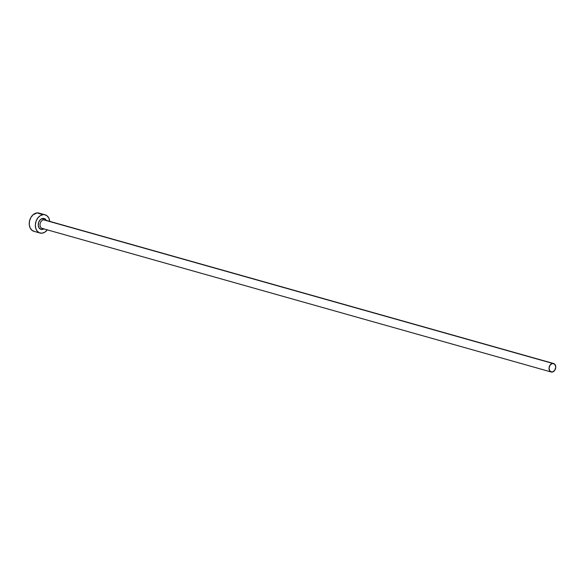 <?xml version="1.0" encoding="UTF-8"?>
<svg xmlns="http://www.w3.org/2000/svg" width="585" height="585" viewBox="0 0 585 585"><rect width="100%" height="100%" fill="white"/><g stroke="black" fill="none" stroke-linecap="round" stroke-linejoin="round"><path stroke-width="0.88" d="M42.917 228.464A1.265 0.812 -96.2 0 0 42.244 229.488A5.674 4.205 -74.2 0 1 38.244 224.391A5.674 4.205 -74.2 0 1 42.888 218.366A1.265 0.812 -96.2 0 0 43.634 219.828A4.417 3.269 105.8 0 0 40.138 223.653A4.417 3.269 105.8 0 0 41.842 228.282A4.417 3.269 105.8 0 0 43.136 228.486M553.585 363.497L44.584 219.909A4.417 3.269 105.8 0 0 43.634 219.828L552.642 363.417A4.417 3.269 -74.2 0 1 553.585 363.497A4.417 3.269 -74.2 0 1 555.677 368.009A4.417 3.269 -74.2 0 1 552.138 372.075A4.417 3.269 -74.2 0 1 551.194 371.994A4.417 3.269 -74.2 0 1 549.103 367.482A4.417 3.269 -74.2 0 1 552.642 363.417L43.634 219.828A4.417 3.269 105.8 0 0 40.094 223.894A4.417 3.269 105.8 0 0 42.186 228.406L551.194 371.994M45.14 214.819L39.02 213.094A9.462 7.013 105.8 0 0 36.987 212.925L43.1 214.651A9.462 7.013 -74.2 0 1 45.14 214.819A9.462 7.013 -74.2 0 1 49.732 221.357L48.855 218.125L47.012 215.785L44.497 214.68L36.987 212.925A9.462 7.013 105.8 0 0 29.404 221.635A9.462 7.013 105.8 0 0 33.879 231.309L39.999 233.035A9.462 7.013 -74.2 0 1 35.517 223.36A9.462 7.013 -74.2 0 1 43.1 214.651L40.306 215.66L37.857 217.92L36.124 221.093L35.371 224.706L35.714 228.194L37.096 231.031L39.319 232.793L42.032 233.196A9.462 7.013 -74.2 0 1 39.999 233.035M47.334 229.861A9.462 7.013 -74.2 0 1 42.032 233.196L44.826 232.194L47.334 229.861M42.793 228.501A1.265 0.812 83.8 0 0 42.244 229.488A5.674 4.205 -74.2 0 0 43.912 228.896L41.411 229.474L39.283 228.187L38.266 225.466L38.698 222.227L40.431 219.558L42.888 218.366L45.235 219.039L46.339 220.45M39.7 213.335L36.987 212.925L32.892 214.922L30.764 217.693L29.491 221.152L29.287 224.772L30.164 227.996L32.007 230.344L34.522 231.448M552.642 363.417L550.192 364.945L549.03 368.111L549.834 371.058L552.138 372.075L554.587 370.546L555.75 367.38L554.946 364.426L552.642 363.417M44.921 220.033A4.417 3.269 105.8 0 0 43.634 219.828A1.265 0.812 83.8 0 1 42.888 218.366A5.674 4.205 -74.2 0 1 46.31 220.391"/></g></svg>
